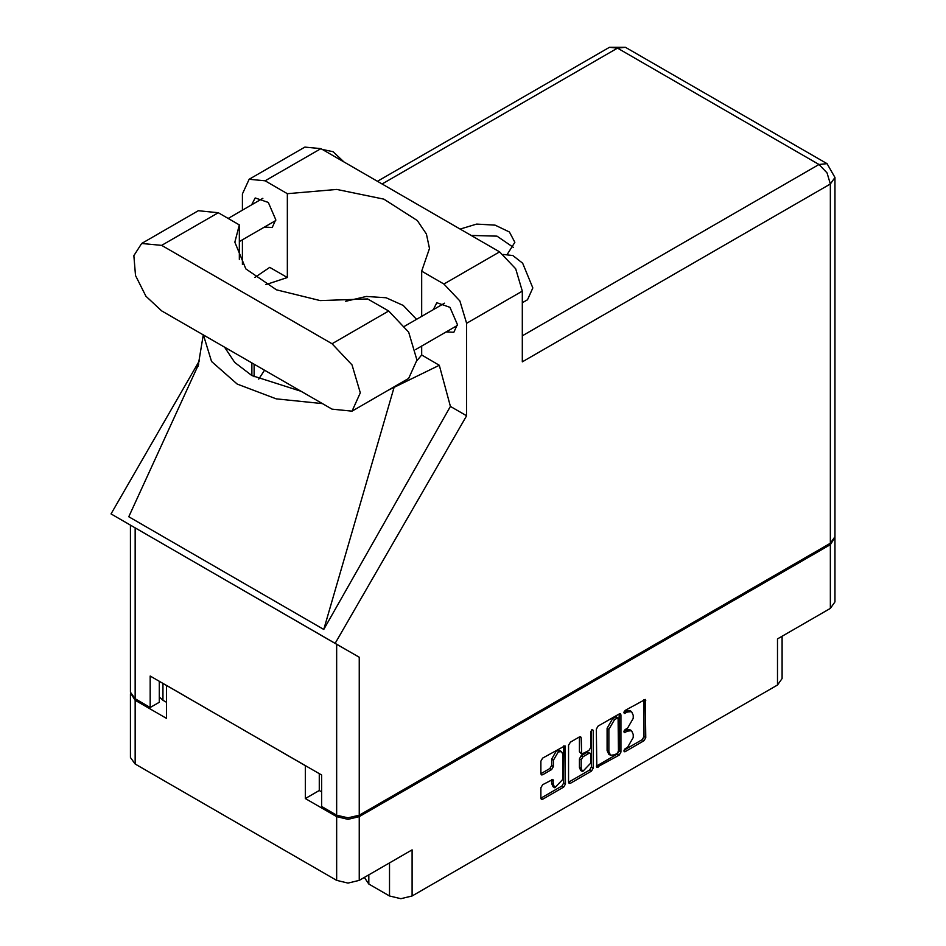 <?xml version="1.0" encoding="UTF-8"?>
<svg xmlns="http://www.w3.org/2000/svg" width="946" height="946" viewBox="0 0 946 946"><rect width="100%" height="100%" fill="white"/><g stroke="black" fill="none" stroke-linecap="round" stroke-linejoin="round"><path stroke-width="1.42" d="M561.593 751.656L559.784 750.604L556.414 750.935L551.636 759.2L553.457 760.241L558.223 751.987L561.593 751.656L563 754.742L563 779.126L554.853 787.722L553.457 784.636L552.937 779.421L542.673 784.742L540.887 787.829L540.887 798.223L541.408 799.37L542.673 799.252L563.71 787.107L565.495 784.021L564.963 745.815L542.673 758.089L540.887 761.175L540.887 773.722L541.408 774.88L542.673 774.75L551.672 769.559L553.457 766.473L553.457 760.241M591.96 729.626L593.213 730.347L591.96 729.626L590.718 731.79L590.718 747.435L588.932 750.521L581.695 754.092L581.175 737.915L580.655 736.757L579.39 736.887L579.366 751.893L581.695 754.092M368.834 874.837L368.834 884.049L389.551 896.004L389.551 862.87M596.323 729.165L596.855 767.372L619.145 755.097L620.931 752.011L620.931 714.963L620.41 713.804L619.145 713.934L598.109 726.079L596.323 729.165M627.529 747.375L625.07 748.794L624.194 751.763L625.07 751.68L644.013 740.742L645.799 737.655L645.278 699.449L625.07 710.505L624.194 713.485L627.529 711.971L631.561 711.581L633.229 715.271L633.229 718.357L627.529 728.243L625.07 729.65L624.194 732.618L627.529 731.116L631.561 730.714L633.229 734.415L633.229 737.502L627.529 747.375M568.605 782.176L589.606 770.056L591.427 771.108L593.213 768.01L593.213 730.347M591.427 771.108L570.391 783.253L569.137 783.371L568.605 782.212L568.605 745.164L570.391 742.078L579.39 736.887L581.175 737.915M319.275 773.651L319.275 790.525L305.381 798.554L336.705 816.635L347.962 819.331L359.232 816.635L359.232 880.383L412.078 849.875L412.078 896.004L777.458 685.046L777.458 638.917L830.316 608.408L830.316 544.66L834.928 537.423M359.232 816.635L830.316 544.66M782.129 636.22L782.129 678.554L777.458 685.046M412.078 896.004L400.82 898.7L389.551 896.004M364.376 877.415L368.834 884.049M130.513 693.016L135.124 700.253L166.449 718.345L166.449 685.412L305.381 765.621L305.381 798.554M359.232 880.383L347.962 883.079L336.705 880.383L135.124 764.001L130.465 757.498L130.465 693.749M631.561 730.714L629.74 729.673L625.708 730.076L627.529 731.116M623.958 731.081L625.708 730.076M631.561 711.581L629.74 710.529L625.708 710.931L627.529 711.971M623.958 711.936L625.708 710.931M623.958 750.225L642.192 739.689L643.978 736.603L643.978 699.591L645.799 700.608M598.109 767.241L596.323 766.177L617.324 754.045L619.11 750.958L619.11 713.946M617.182 753.347L618.436 751.183L618.069 717.86L614.604 719.433L608.893 729.319L608.893 751.55L610.572 755.239L614.604 754.837L617.182 753.347M618.069 717.86L616.248 716.808L615.373 716.902L617.182 717.943M610.572 755.239L608.751 754.198L607.084 750.497L607.084 728.266L612.783 718.392L615.373 716.902M591.392 730.111L591.392 766.97L593.213 768.01M581.175 768.53L582.57 771.617L590.718 763.02L590.718 754.435L590.186 753.276L588.932 753.406L582.961 756.847L581.175 759.934L581.175 768.53L579.366 767.478L580.761 770.564L582.57 771.617M590.186 753.276L587.111 752.354L588.932 753.406M579.366 767.478L579.366 758.893L581.14 755.795L587.111 752.354M589.606 770.056L591.392 766.97M554.853 787.722L553.043 786.67L551.636 783.584L551.636 779.563M542.673 774.75L540.887 773.686L549.863 768.507L551.636 765.42L551.636 759.2M540.887 798.188L561.889 786.055L563.674 782.969L563.674 745.956M319.275 790.525L321.64 791.897M163.008 683.426L163.008 700.3L166.449 702.299M163.008 700.3L159.283 696.918M834.975 538.156L834.975 601.904L830.316 608.408M352.018 411.167L408.684 378.459L416.973 360.119L408.684 332.2L388.652 311.045L367.592 298.889L320.174 300.615L276.48 289.831L245.877 268.853L234.88 242.164L239.35 224.852L218.301 212.696L198.27 210.721L141.604 243.429L133.859 255.704L135.467 275.534L145.897 296.24L161.636 310.844L331.987 409.192L352.018 411.167L360.32 392.827L352.018 364.908L331.987 343.765L161.636 245.416L141.604 243.429M322.42 149.515L333.075 151.679L343.729 161.813M503.568 254.498L512.85 255.574L522.677 263.284L532.846 287.986L527.525 299.74L522.31 302.744M446.098 331.916L453.844 332.342L457.379 324.525L449.929 307.332L436.768 302.755L433.256 309.673M264.49 227.075L272.247 227.489L275.783 219.673L268.321 202.479L255.16 197.915L251.648 204.833M507.446 254.084L514.825 242.271L509.445 232.007L495.125 225.172L476.642 224.072L460.205 229.062M471.262 235.436L496.957 236.145L513.512 247.509M249.105 179.232L304.86 147.044L320.907 148.64L265.152 180.828L249.105 179.232L242.46 193.93L242.46 210.142M830.316 543.193L830.316 183.973L834.975 177.47L834.975 536.689L830.316 543.193L359.232 815.168L347.962 817.864L336.705 815.168L336.705 644.261L359.232 657.257L335.12 643.351L466.555 415.708L466.555 323.319L459.91 300.946L443.851 284.001L499.606 251.813L320.907 148.64M499.606 251.813L515.665 268.759L522.31 291.132L522.31 361.798L830.316 183.973L827.017 172.87L819.047 164.474L617.466 48.092L382.113 183.973M443.851 284.001L421.62 271.159L421.62 316.39M421.62 346.047L421.62 355.046L416.973 360.663M388.451 390.142L439.287 365.239L421.62 355.046M439.287 365.239L450.391 406.378L466.555 415.708M198.613 364.269L128.762 516.788L323.804 629.397L450.391 406.378M335.12 643.351L111.025 513.962L199.299 361.065M265.802 284.58L287.383 277.545L287.383 193.658L265.152 180.828M242.46 264.513L242.46 239.799M287.383 277.545L269.728 267.351L254.923 277.355M336.705 644.261L135.124 527.88L135.124 698.787L150.201 707.49L159.283 702.239L159.283 681.274M135.124 698.787L130.465 692.283L130.465 525.184L135.124 527.88M336.705 815.168L321.64 806.465L321.64 775.011L150.201 676.035L150.201 707.49M421.62 271.159L429.449 248.455L426.374 234.04L417.316 220.489L383.78 199.133L336.776 189.425L287.383 193.658M416.524 319.334L403.256 305.487L386.086 297.706L366.339 296.476L345.597 301.289M264.549 370.253L258.719 379.133M203.378 334.931L211.502 361.49L237.186 384.029L276.208 398.845L322.208 403.54M301.076 391.337L251.896 375.538L234.774 362.436L224.521 347.147M393.962 387.588L323.804 629.397M239.35 259.464L239.35 224.852M135.124 700.253L135.124 764.001M336.705 880.383L336.705 816.635M623.828 731.814L625.07 732.535M623.828 712.669L625.07 713.39M643.978 736.603L645.799 737.655M642.192 739.689L644.013 740.742M623.828 750.958L625.07 751.68M619.145 713.934L620.931 714.963M619.11 750.958L620.931 752.011M617.324 754.045L619.145 755.097M612.783 718.392L614.604 719.433M607.084 728.266L608.893 729.319M607.084 750.497L608.893 751.55M568.605 782.212L570.391 783.253M579.366 751.893L581.175 752.933M581.14 755.795L582.961 756.847M579.366 758.893L581.175 759.934M551.672 779.539L553.457 780.568M551.636 783.584L553.457 784.636M551.636 765.42L553.457 766.473M549.863 768.507L551.672 769.559M563.71 745.945L565.495 746.973M563.674 782.969L565.495 784.021M561.889 786.055L563.71 787.107M540.887 798.223L542.673 799.252M522.31 335.795L819.047 164.474L827.017 163.682L625.436 47.3L617.466 48.092L609.508 47.3L377.442 181.277M522.31 291.132L466.555 323.319M359.232 657.257L359.232 815.168M254.072 376.756L254.072 364.21M251.896 375.538L251.896 362.945M218.301 212.696L161.636 245.416M388.652 311.045L331.987 343.765M404.746 326.134L444.514 303.181M228.163 218.396L262.917 198.329M239.35 241.585L275.759 220.572M415.661 349.5L457.356 325.424M203.284 334.884L198.104 366.315M625.436 47.3L609.508 47.3M834.975 177.47L827.017 163.682"/></g></svg>
